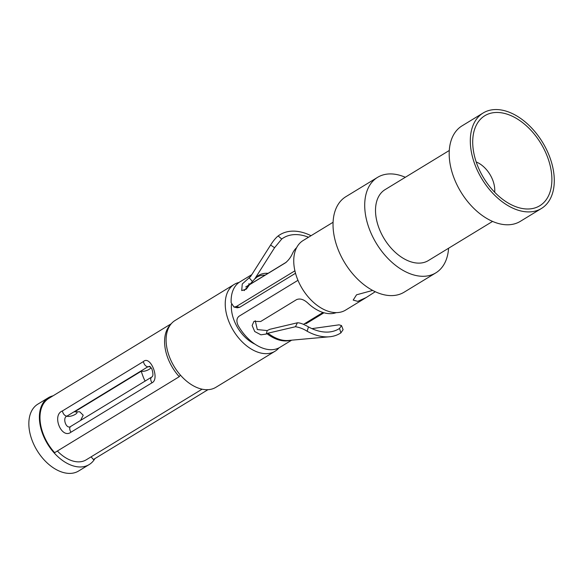 <?xml version="1.0" encoding="UTF-8"?>
<svg xmlns="http://www.w3.org/2000/svg" width="583" height="583" viewBox="0 0 583 583"><rect width="100%" height="100%" fill="white"/><g stroke="black" fill="none" stroke-linecap="round" stroke-linejoin="round"><path stroke-width="0.87" d="M546.716 154.998A52.74 33.406 -121.4 0 1 523.651 208.721A52.74 33.406 -121.4 0 1 477.878 166.461A52.74 33.406 58.6 0 1 474.832 128.654A52.74 33.406 58.6 0 1 508.58 114.669A52.74 33.406 58.6 0 1 546.716 154.998M476.202 161.965A23.174 14.677 58.6 0 1 492.497 179.506A23.174 14.677 -121.4 0 1 494.668 192.252M375.241 291.726L366.219 297.527L357.743 301.36L353.189 300.092L356.548 294.809L372.646 290.429M366.219 297.527L345.551 310.127A40.752 25.812 -121.4 0 1 297.738 279.753A40.752 25.812 58.6 0 1 303.124 240.531L333.09 222.261M345.901 196.668A55.939 35.432 58.6 0 0 338.519 250.501A55.939 35.432 -121.4 0 0 404.143 292.185L435.822 272.873A55.939 35.432 -121.4 0 1 370.198 231.189A55.939 35.432 58.6 0 1 377.58 177.349L345.901 196.668M405.316 177.283A55.939 35.432 58.6 0 0 377.58 177.349M448.582 248.241A55.939 35.432 -121.4 0 1 435.822 272.873M449.296 150.472L385.072 189.635A41.553 26.322 58.6 0 0 379.584 229.622A41.553 26.322 -121.4 0 0 428.33 260.586L492.555 221.431M462.057 125.848A55.939 35.432 58.6 0 0 454.674 179.681A55.939 35.432 -121.4 0 0 520.298 221.365L541.418 208.488A55.939 35.432 -121.4 0 1 475.794 166.804A55.939 35.432 58.6 0 1 483.176 112.971L462.057 125.848M541.418 208.488A55.939 35.432 -121.4 0 0 548.8 154.655A55.939 35.432 58.6 0 0 483.176 112.971M254.917 344.123A31.008 19.64 -121.4 0 1 234.395 321.197A31.008 19.64 58.6 0 1 231.458 304.435M278.936 347.891A39.156 24.799 -121.4 0 1 275.016 351.257A39.156 24.799 -121.4 0 1 229.075 322.078A39.156 24.799 58.6 0 1 234.249 284.395L175.111 320.453A39.156 24.799 58.6 0 0 169.945 358.137A39.156 24.799 -121.4 0 0 215.878 387.316L275.016 351.257M239.037 282.456A39.156 24.799 58.6 0 0 234.249 284.395M202.061 389.189L86.248 459.805A33.566 21.258 -121.4 0 1 57.367 451.009M180.344 375.037L179.251 376.698L54.649 452.67A38.354 24.297 58.6 0 1 48.812 398.4L171.271 323.733M94.905 458.617A39.156 24.799 -121.4 0 1 89.163 464.578A39.156 24.799 -121.4 0 1 43.222 435.399A39.156 24.799 58.6 0 1 48.396 397.715L37.851 404.143A39.156 24.799 58.6 0 0 32.684 441.827A39.156 24.799 -121.4 0 0 78.625 471.006L89.163 464.578M53.068 395.806A39.156 24.799 58.6 0 0 48.396 397.715M207.949 389.692L93.418 459.521L91.101 456.846M179.251 376.698A38.354 24.297 -121.4 0 1 170.433 324.782M151.93 382.842L70.929 432.229C61.587 439.407 51.53 415.132 62.366 410.979L143.367 361.591C150.356 354.872 160.143 379.147 151.93 382.842C150.305 379.89 150.312 377.915 151.937 376.931M70.929 432.229C69.304 429.277 69.311 427.303 70.937 426.319C66.338 430.072 62.082 417.829 66.856 416.189L147.856 366.802L149.693 366.292L151.82 368.791C153.314 373.594 153.278 376.348 151.704 377.055L70.609 426.501M62.366 410.979C63.175 414.061 64.669 415.796 66.856 416.189C71.06 417.698 81.78 411.707 74.624 411.838L79.733 411.802L83.216 415.22L80.6 420.401M143.367 361.591C144.176 364.674 145.67 366.408 147.856 366.802C155.632 366.131 146.522 372.238 141.224 371.233C142.886 376.334 144.212 379.628 145.211 381.114M248.526 283.972A33.559 21.258 -121.4 0 1 250.719 283.899M295.523 273.259L239.686 307.299L237.23 307.78L233.98 307.044L231.16 302.73A38.354 24.297 -121.4 0 1 239.941 281.859L251.812 274.622M308.531 237.237A53.272 33.741 58.6 0 0 281.727 239.03L274.571 247.731L254.64 279.104L244.153 290.618M255.252 320.716L257.307 329.563L267.189 330.568L269.9 329.271L297.41 322.8C299.873 322.72 303.561 324.09 308.458 326.903A53.272 33.741 58.6 0 0 329.052 331.997A53.272 33.741 58.6 0 0 339.561 328.426L341.5 325.562L339.051 324.84L311.934 328.637M305.324 323.237L306.017 323.725L323.988 312.772M336.26 312.634A38.354 24.297 -121.4 0 1 307.788 303.029C303.758 299.356 300.026 298.219 296.579 299.618L260.674 321.51L253.948 321.393L252.133 325.518L254.735 331.53L260.922 334.817L266.271 334.044L267.954 333.199L295.457 326.728C299.626 327.406 303.524 328.914 307.146 331.246A57.775 36.598 58.6 0 0 329.482 336.777A57.775 36.598 58.6 0 0 340.88 332.893L343.096 329.665L341.5 325.562M291.66 340.173L279.876 347.359A38.354 24.297 -121.4 0 1 238.024 325.299C236.246 321.218 236.611 318.187 239.103 316.197L297.971 280.306M294.911 270.825L236.188 306.622L233.98 307.044M311.038 235.707A57.775 36.598 58.6 0 0 278.157 235.947C275.803 237.798 273.289 240.83 270.607 245.042L250.675 276.408L242.258 284.016L241.712 290.582L246.288 289.161L249.495 284.752L285.393 262.86C288.505 260.353 290.917 257.132 292.63 253.197A38.354 24.297 -121.4 0 1 296.638 247.644M268.049 273.332A34.142 21.622 58.6 0 0 254.64 279.104L256.819 277.209M141.224 371.233L74.624 411.838M265.097 275.132A33.559 21.258 58.6 0 0 256.819 277.187M267.189 330.568L266.271 334.044M297.41 322.8L295.457 326.728M267.954 333.199A38.646 24.479 58.6 0 0 288.301 340.479A38.646 24.479 58.6 0 0 288.337 340.479L329.482 336.77M266.927 333.651A38.354 24.297 58.6 0 0 290.341 340.297M251.171 275.635A38.354 24.297 58.6 0 0 249.779 277.289M252.191 281.254L249.123 277.683M274.571 247.731L270.607 245.042M281.727 239.03L278.157 235.947M239.686 307.299L236.188 306.622M308.458 326.903L307.146 331.246M339.561 328.426L340.88 332.893M322.975 312.473L303.452 324.381M286.355 262.175L245.734 286.938"/></g></svg>
